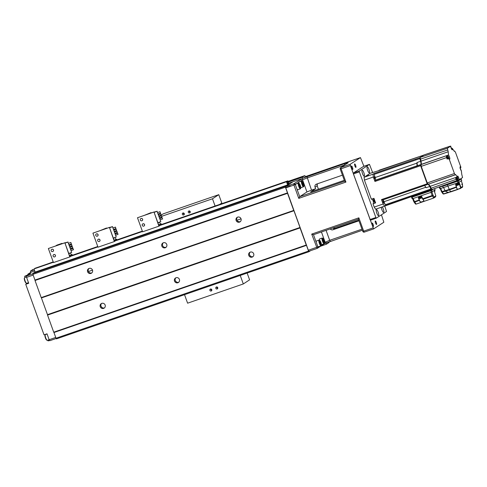 <?xml version="1.0" encoding="UTF-8"?>
<svg xmlns="http://www.w3.org/2000/svg" width="487" height="487" viewBox="0 0 487 487"><rect width="100%" height="100%" fill="white"/><g stroke="black" fill="none" stroke-linecap="round" stroke-linejoin="round"><path stroke-width="0.73" d="M24.758 277.547A3.038 0.743 71 0 0 24.715 277.553A3.038 0.743 71 0 0 24.673 277.572A3.038 0.743 71 0 0 24.569 277.706A3.038 0.743 71 0 0 25.007 280.67A3.038 0.743 71 0 0 26.487 283.264A3.038 0.743 71 0 0 26.694 283.3A3.038 0.743 71 0 0 26.736 283.276M45.401 334.575A3.038 0.743 71 0 0 45.358 334.587A3.038 0.743 71 0 0 45.315 334.606A3.038 0.743 71 0 0 45.212 334.739A3.038 0.743 71 0 0 45.65 337.698A3.038 0.743 71 0 0 47.136 340.297A3.038 0.743 71 0 0 47.342 340.328A3.038 0.743 71 0 0 47.385 340.31M372.141 223.058A1.82 0.444 71 0 0 372.36 224.964A1.82 0.444 71 0 0 373.359 226.492A1.82 0.444 71 0 0 373.383 226.479A1.82 0.444 71 0 0 373.164 224.568A1.82 0.444 71 0 0 372.165 223.046A1.82 0.444 71 0 0 372.141 223.058M375.288 221.001A1.82 0.444 71 0 0 375.507 222.912A1.82 0.444 71 0 0 376.506 224.434A1.82 0.444 71 0 0 376.53 224.428A1.82 0.444 71 0 0 376.311 222.516A1.82 0.444 71 0 0 375.313 220.988A1.82 0.444 71 0 0 375.288 221.001M354.646 163.973A1.82 0.444 71 0 0 354.865 165.878A1.82 0.444 71 0 0 355.857 167.406A1.82 0.444 71 0 0 355.881 167.394A1.82 0.444 71 0 0 355.668 165.489A1.82 0.444 71 0 0 354.67 163.961A1.82 0.444 71 0 0 354.646 163.973M351.498 166.024A1.82 0.444 71 0 0 351.717 167.936A1.82 0.444 71 0 0 352.716 169.464A1.82 0.444 71 0 0 352.74 169.452A1.82 0.444 71 0 0 352.521 167.54A1.82 0.444 71 0 0 351.523 166.012A1.82 0.444 71 0 0 351.498 166.024M101.089 306.433L102.185 307.662M175.363 280.792L176.452 282.022M249.63 255.151L250.72 256.381M241.022 218.785A2.672 2.587 56.9 0 1 240.03 221.865A2.672 2.587 56.9 0 1 236.122 220.477A2.672 2.587 56.9 0 1 237.108 217.391A2.672 2.587 56.9 0 1 241.022 218.785M237.516 217.178A2.672 2.587 -123.1 0 0 240.395 221.585M166.755 244.425A2.672 2.587 56.9 0 1 165.763 247.506A2.672 2.587 56.9 0 1 161.854 246.118A2.672 2.587 56.9 0 1 162.841 243.031A2.672 2.587 56.9 0 1 166.755 244.425M163.248 242.818A2.672 2.587 -123.1 0 0 166.122 247.226M92.481 270.066A2.672 2.587 56.9 0 1 91.495 273.146A2.672 2.587 56.9 0 1 87.581 271.758A2.672 2.587 56.9 0 1 88.573 268.672A2.672 2.587 56.9 0 1 92.481 270.066M88.975 268.459A2.672 2.587 -123.1 0 0 91.854 272.866M253.684 253.764A2.672 2.587 56.9 0 1 252.692 256.844A2.672 2.587 56.9 0 1 248.784 255.456A2.672 2.587 56.9 0 1 249.77 252.369A2.672 2.587 56.9 0 1 253.684 253.764M250.178 252.156A2.672 2.587 -123.1 0 0 253.057 256.564M179.417 279.404A2.672 2.587 56.9 0 1 178.425 282.484A2.672 2.587 56.9 0 1 174.516 281.096A2.672 2.587 56.9 0 1 175.503 278.01A2.672 2.587 56.9 0 1 179.417 279.404M175.91 277.797A2.672 2.587 -123.1 0 0 178.784 282.204M105.143 305.045A2.672 2.587 56.9 0 1 104.157 308.125A2.672 2.587 56.9 0 1 100.243 306.737A2.672 2.587 56.9 0 1 101.235 303.651A2.672 2.587 56.9 0 1 105.143 305.045M101.637 303.438A2.672 2.587 -123.1 0 0 104.516 307.839M295.317 184.512L293.947 185.06L293.789 183.757A1.218 1.175 56.9 0 1 295.317 184.512L295.597 184.33A3.038 0.743 71 0 0 295.658 185.462L295.317 184.512M295.737 183.995L296.053 184.031L295.597 184.33M300.741 188.171L300.522 188.664A3.038 0.743 -109 0 1 300.418 188.792A3.038 0.743 -109 0 1 300.376 188.816A3.038 0.743 -109 0 1 298.72 186.271A3.038 0.743 -109 0 1 298.354 183.094A3.038 0.743 -109 0 1 298.397 183.069A3.038 0.743 -109 0 1 298.604 183.1L299.079 183.356A2.636 0.639 -109 0 1 300.363 185.608A2.636 0.639 -109 0 1 300.741 188.171A2.636 0.639 -109 0 1 300.656 188.286A2.636 0.639 -109 0 1 299.207 186.174A2.636 0.639 -109 0 1 298.866 183.343A2.636 0.639 -109 0 1 299.079 183.356M316.483 240.992A3.038 0.743 71 0 0 316.44 240.998A3.038 0.743 71 0 0 316.398 241.016A3.038 0.743 71 0 0 316.3 242.489L313.482 234.697L358.377 219.199L313.464 234.71L311.698 234.107L358.858 217.829L358.371 219.18L362.791 231.38L363.679 231.136L364.331 232.116L373.614 228.908L350.39 165.574L350.232 164.271L360.453 157.599L363.892 166.28M321.39 245.198L321.164 245.692A3.038 0.743 -109 0 1 321.067 245.825A3.038 0.743 -109 0 1 321.024 245.844A3.038 0.743 -109 0 1 319.362 243.299A3.038 0.743 -109 0 1 318.997 240.121A3.038 0.743 -109 0 1 319.04 240.103A3.038 0.743 -109 0 1 319.247 240.134L319.722 240.383A2.636 0.639 -109 0 1 321.012 242.636A2.636 0.639 -109 0 1 321.39 245.198A2.636 0.639 -109 0 1 321.298 245.314A2.636 0.639 -109 0 1 319.849 243.208A2.636 0.639 -109 0 1 319.509 240.371A2.636 0.639 -109 0 1 319.722 240.383M298.884 181.937L299.201 181.974L298.744 182.272A3.038 0.743 71 0 0 298.768 183.191M303.888 186.119L303.669 186.606A3.038 0.743 -109 0 1 303.565 186.74A3.038 0.743 -109 0 1 303.523 186.758A3.038 0.743 -109 0 1 301.867 184.22A3.038 0.743 -109 0 1 301.502 181.036A3.038 0.743 -109 0 1 301.544 181.018A3.038 0.743 -109 0 1 301.751 181.048L302.226 181.298A2.636 0.639 -109 0 1 303.511 183.55A2.636 0.639 -109 0 1 303.888 186.119A2.636 0.639 -109 0 1 303.797 186.229A2.636 0.639 -109 0 1 302.354 184.123A2.636 0.639 -109 0 1 302.007 181.286A2.636 0.639 -109 0 1 302.226 181.298M319.63 238.934A3.038 0.743 71 0 0 319.588 238.947A3.038 0.743 71 0 0 319.545 238.965A3.038 0.743 71 0 0 319.411 240.219M324.531 243.147L324.312 243.64A3.038 0.743 -109 0 1 324.208 243.768A3.038 0.743 -109 0 1 324.172 243.792A3.038 0.743 -109 0 1 322.51 241.248A3.038 0.743 -109 0 1 322.144 238.064A3.038 0.743 -109 0 1 322.187 238.046A3.038 0.743 -109 0 1 322.394 238.076L322.869 238.326A2.636 0.639 -109 0 1 324.153 240.578A2.636 0.639 -109 0 1 324.531 243.147A2.636 0.639 -109 0 1 324.445 243.263A2.636 0.639 -109 0 1 322.997 241.15A2.636 0.639 -109 0 1 322.656 238.32A2.636 0.639 -109 0 1 322.869 238.326M324.111 241.832L323.283 239.555L323.252 240.98L323.812 242.027L324.111 241.832L323.776 241.948M323.216 240.815L323.843 240.596M303.2 183.569L302.64 182.522L302.342 182.716L303.17 184.999L303.2 183.569L302.573 183.782M320.963 243.89L320.136 241.607L320.111 243.037L320.671 244.078L320.963 243.89L320.629 244.005M320.075 242.867L320.696 242.654M300.053 185.62L299.493 184.579L299.201 184.768L300.022 187.051L300.053 185.62L299.426 185.839M303.127 184.92L303.462 184.804M299.986 186.971L300.321 186.856M317.542 245.917A3.038 0.743 71 0 0 318.169 246.684L317.883 246.866L316.3 242.489M344.303 180.318L310.663 191.933L315.594 188.713L311.51 190.125L306.944 191.957L299.718 196.675L295.658 185.462M296.9 188.883A3.038 0.743 71 0 0 297.776 189.711A3.038 0.743 71 0 0 297.819 189.693M310.536 250.689L308.983 251.7L56.468 338.879L56.023 338.228L308.539 251.055L306.475 245.351L53.96 332.524L53.734 332.201L306.25 245.022L300.059 227.916L47.543 315.089L47.489 314.657L300.004 227.478L293.947 210.749L41.432 297.928L41.212 297.6L293.728 210.427L287.531 193.315L35.015 280.494L34.967 280.055L287.482 192.882L285.412 187.178L32.903 274.358L32.793 273.481L285.309 186.308L287.251 185.042L287.47 185.364L285.619 186.576L285.778 187.885L308.344 250.239L317.883 246.866A1.218 1.175 56.9 0 1 317.183 248.388L311.698 234.107M45.084 335.111A2.636 0.639 71 0 0 44.993 335.226A2.636 0.639 71 0 0 45.37 337.795A2.636 0.639 71 0 0 46.661 340.048L47.136 340.297M24.441 278.083A2.636 0.639 71 0 0 24.35 278.199A2.636 0.639 71 0 0 24.727 280.762A2.636 0.639 71 0 0 26.012 283.014L26.487 283.264M315.594 188.713L315.046 187.191A2.429 2.35 56.9 0 1 316.447 184.141L342.44 175.168M358.956 220.794L332.962 229.767A2.429 2.35 56.9 0 1 330.265 228.908M345.922 182.089L344.638 181.231L340.218 169.026L341.107 168.782L345.922 182.089L298.762 198.367L299.718 196.675L344.613 181.176M285.619 186.576L293.789 183.757L303.298 178.005L344.455 163.699L348.175 162.755L340.699 167.595A1.218 1.175 56.9 0 0 340.249 169.001L340.218 169.026A1.218 1.218 0 0 1 340.699 167.595L340.699 167.595A1.218 1.175 56.9 0 1 340.949 167.473L341.107 168.782L350.39 165.574M308.344 250.239L308.995 251.219L317.171 248.4A1.218 1.218 0 0 0 317.433 248.267L324.665 243.549L362.371 230.229L324.64 243.543M308.995 251.219L317.153 248.4M308.983 251.7L308.539 251.055M306.475 245.351L306.25 245.022M300.059 227.916L300.004 227.478M293.947 210.749L293.728 210.427M287.531 193.315L287.482 192.882M285.412 187.178L285.309 186.308M287.251 185.042L34.735 272.215L32.793 273.481M381.455 214.81L383.835 222.242L373.614 228.908M305.806 176.678L305.032 176.939M288.718 183.228L293.016 181.748L287.47 185.364M326.686 242.648L324.732 243.506M56.023 338.228L53.96 332.524M53.734 332.201L47.543 315.089M47.489 314.657L41.432 297.928M41.212 297.6L35.015 280.494M34.967 280.055L32.903 274.358M293.016 181.748L301.24 178.906M303.298 178.005L305.86 176.653M328.993 241.765A1.619 0.396 -109 0 1 328.944 242.575L326.479 244.188L326.065 243.05M326.479 244.188L320.543 246.239M49.802 340.699L56.2 338.489L49.802 340.699L49.15 339.719L55.737 337.442M33.165 275.094L26.578 277.365L28.709 283.257L25.738 284.286L44.043 334.855L47.014 333.826L49.15 339.719L47.342 340.328M26.578 277.365L26.42 276.062L32.836 273.846M27.972 274.619L27.826 274.224L30.797 273.201L29.354 274.144L24.679 276.281L27.649 275.252L26.42 276.062M34.705 270.924L30.845 272.257L30.431 271.113L34.291 269.78M288.304 182.089L302.257 177.274L302.671 178.412M302.257 177.274L304.722 175.661A1.619 0.396 -109 0 1 304.746 175.649A1.619 0.396 -109 0 1 305.538 176.763M49.485 340.431L48.079 340.912L47.805 340.169M25.738 284.286L26.505 283.787A3.446 0.84 71 0 0 26.7 283.3L28.496 282.673M25.093 277.426L24.679 276.281M27.826 274.224L30.845 272.257M30.431 271.113L32.897 269.506A1.619 0.396 -109 0 1 32.921 269.494A1.619 0.396 -109 0 1 32.946 269.488L32.897 269.506M217.744 287.647A1.053 1.017 56.9 0 1 217.354 288.858A1.053 1.017 56.9 0 1 215.814 288.31A1.053 1.017 56.9 0 1 216.204 287.099A1.053 1.017 56.9 0 1 217.744 287.647M216.825 286.94A1.053 1.017 -123.1 0 0 217.75 288.353M211.802 289.698A1.053 1.017 56.9 0 1 211.413 290.909A1.053 1.017 56.9 0 1 209.873 290.362A1.053 1.017 56.9 0 1 210.262 289.15A1.053 1.017 56.9 0 1 211.802 289.698M210.883 288.992A1.053 1.017 -123.1 0 0 211.808 290.404M190.216 211.608A1.053 1.017 56.9 0 1 189.827 212.819A1.053 1.017 56.9 0 1 188.286 212.271A1.053 1.017 56.9 0 1 188.676 211.054A1.053 1.017 56.9 0 1 190.216 211.608M189.297 210.895A1.053 1.017 -123.1 0 0 190.222 212.314M184.275 213.653A1.053 1.017 56.9 0 1 183.885 214.87A1.053 1.017 56.9 0 1 182.345 214.323A1.053 1.017 56.9 0 1 182.735 213.105A1.053 1.017 56.9 0 1 184.275 213.653M183.356 212.947A1.053 1.017 -123.1 0 0 184.281 214.365M215.09 206.001L212.478 198.787L218.773 194.678L221.798 203.042L219.71 204.406M161.672 216.325L212.478 198.787M159.085 216.514L163.072 213.909L218.773 194.678M247.14 273.049L249.6 279.842L243.311 283.951L240.225 275.435M184.524 294.665L187.605 303.182L243.311 283.951M35.101 268.459L53.205 261.89M35.125 272.081L33.993 268.94L34.315 268.733L53.308 262.17M72.32 255.291L97.771 246.507M116.88 239.908L142.332 231.124M161.44 224.525L287.866 180.878L289.101 184.299M287.866 180.878L287.543 181.091L288.669 184.208L287.957 184.67L286.825 181.554L286.502 181.767L287.744 185.188M286.502 181.767L160.083 225.414M142.466 231.495L115.522 240.797M97.905 246.879L70.956 256.18M53.345 262.262L33.993 268.94M288.56 183.435L287.476 183.806M287.884 184.476L288.669 184.208M286.825 181.554L160.406 225.201M142.435 231.404L115.845 240.584M97.875 246.787L71.285 255.967M35.027 268.264L53.241 261.976M71.997 255.505L97.802 246.592M116.557 240.115L142.362 231.209M161.118 224.732L287.543 181.091M286.977 181.968L287.762 181.7M288.426 183.52L287.488 183.843M142.557 219.266A1.218 1.175 56.9 0 1 142.107 220.666A1.218 1.175 56.9 0 1 140.329 220.033A1.218 1.175 56.9 0 1 140.773 218.633A1.218 1.175 56.9 0 1 142.557 219.266M140.81 218.614A1.218 1.175 56.9 0 1 142.618 219.223A1.218 1.175 56.9 0 1 142.137 220.648M144.481 224.586A1.218 1.175 56.9 0 1 144.03 225.992A1.218 1.175 56.9 0 1 142.253 225.359A1.218 1.175 56.9 0 1 142.703 223.953A1.218 1.175 56.9 0 1 144.481 224.586M142.734 223.935A1.218 1.175 56.9 0 1 144.548 224.544A1.218 1.175 56.9 0 1 144.061 225.968M159.395 222.157L157.995 223.052M153.825 212.107L137.486 217.744L142.581 231.812L158.914 226.175L153.995 211.991L137.486 217.744M158.914 226.175L161.465 224.507L161.191 223.746L158.811 225.298L153.995 211.991M160.18 224.306L158.628 224.799M161.191 223.746L160.326 224.044L159.693 222.297M154.233 212.308L157.058 211.334L160.801 221.676L157.977 222.65M160.801 221.676L157.058 211.334M154.026 212.082L157.179 211.255M144.755 215.181L151.092 212.612L149.844 213.428M151.092 212.612L151.214 212.953M162.183 217.744L159.821 218.56L162.183 217.744L162.628 218.961L162.134 217.78M160.734 213.915L158.427 214.7L160.734 213.915L161.179 215.132L158.872 215.93M160.479 213.203L160.004 211.723L157.642 212.539L159.955 211.76L160.479 213.203L158.172 214M159.127 216.642L161.434 215.851L161.879 217.062L159.572 217.859M160.272 219.795L162.573 218.998M161.179 215.132L160.789 213.884M161.879 217.062L161.434 215.851M159.127 216.63L161.489 215.814M97.99 234.649A1.218 1.175 56.9 0 1 97.546 236.055A1.218 1.175 56.9 0 1 95.762 235.422A1.218 1.175 56.9 0 1 96.213 234.016A1.218 1.175 56.9 0 1 97.99 234.649M96.249 233.997A1.218 1.175 56.9 0 1 98.057 234.606A1.218 1.175 56.9 0 1 97.577 236.031M99.92 239.975A1.218 1.175 56.9 0 1 99.47 241.375A1.218 1.175 56.9 0 1 97.692 240.742A1.218 1.175 56.9 0 1 98.143 239.342A1.218 1.175 56.9 0 1 99.92 239.975M98.173 239.318A1.218 1.175 56.9 0 1 99.987 239.933A1.218 1.175 56.9 0 1 99.5 241.351M114.835 237.54L113.434 238.435M109.265 227.49L92.926 233.127L98.021 247.195L114.354 241.558L109.435 227.38L92.926 233.127M114.354 241.558L116.904 239.89L116.63 239.129L114.25 240.688L109.435 227.38M115.62 239.689L114.068 240.182M116.63 239.129L115.766 239.427L115.133 237.68M109.672 227.691L112.497 226.717L116.241 237.059L113.416 238.033M116.241 237.059L112.497 226.717M109.465 227.472L112.619 226.638M100.194 230.564L106.531 227.995L105.283 228.811M106.531 227.995L106.653 228.336M115.705 235.178L118.067 234.344L117.623 233.133L115.261 233.949M113.867 230.095L116.174 229.304L116.618 230.515L114.311 231.313M113.087 227.94L115.395 227.143L115.918 228.586L113.611 229.383M115.918 228.586L115.443 227.106L113.081 227.922M116.874 231.234L114.561 232.013L116.874 231.234L117.312 232.451L115.011 233.243M117.623 233.133L115.267 233.961M118.012 234.381L117.574 233.163M116.618 230.515L116.174 229.304M113.867 230.083L116.229 229.267M117.312 232.451L116.923 231.197M53.43 250.032A1.218 1.175 56.9 0 1 52.98 251.438A1.218 1.175 56.9 0 1 51.202 250.805A1.218 1.175 56.9 0 1 51.652 249.399A1.218 1.175 56.9 0 1 53.43 250.032M51.683 249.381A1.218 1.175 56.9 0 1 53.497 249.989A1.218 1.175 56.9 0 1 53.016 251.414M55.36 255.358A1.218 1.175 56.9 0 1 54.909 256.759A1.218 1.175 56.9 0 1 53.132 256.125A1.218 1.175 56.9 0 1 53.582 254.725A1.218 1.175 56.9 0 1 55.36 255.358M53.613 254.701A1.218 1.175 56.9 0 1 55.421 255.316A1.218 1.175 56.9 0 1 54.94 256.74M70.274 252.923L68.874 253.818M64.704 242.873L48.365 248.51L53.46 262.578L69.793 256.941L64.874 242.763L48.365 248.51M69.793 256.941L72.344 255.273L72.07 254.512L69.69 256.071L64.874 242.763M71.059 255.072L69.507 255.572M72.07 254.512L71.205 254.811L70.572 253.07M65.112 243.074L67.936 242.1L71.68 252.443L68.856 253.417M71.68 252.443L67.936 242.1M64.905 242.855L68.058 242.021M55.634 245.953L56.882 245.138L61.971 243.378L60.723 244.194M61.971 243.378L62.093 243.719M73.062 248.516L70.7 249.332L73.062 248.516L73.5 249.734L73.013 248.547M71.613 244.687L69.3 245.466L71.613 244.687L72.052 245.905L69.751 246.696M71.358 243.969L70.883 242.489L68.521 243.305L70.834 242.526L71.358 243.969L69.051 244.766M70.006 247.414L72.313 246.617L72.752 247.834L70.445 248.632M71.145 250.562L73.452 249.764M72.052 245.905L71.662 244.651M72.752 247.834L72.313 246.617M70 247.396L72.362 246.58M367.186 166.798A3.239 0.791 71 0 0 367.575 170.188A3.239 0.791 71 0 0 369.347 172.903A3.239 0.791 71 0 0 369.389 172.879A3.239 0.791 71 0 0 369 169.488A3.239 0.791 71 0 0 367.228 166.773A3.239 0.791 71 0 0 367.186 166.798M362.084 170.127A3.239 0.791 71 0 0 362.474 173.518A3.239 0.791 71 0 0 364.246 176.233A3.239 0.791 71 0 0 364.288 176.209A3.239 0.791 71 0 0 363.899 172.818A3.239 0.791 71 0 0 362.127 170.103A3.239 0.791 71 0 0 362.084 170.127M376.39 209.641A3.239 0.791 71 0 0 376.774 213.032A3.239 0.791 71 0 0 378.545 215.741A3.239 0.791 71 0 0 378.588 215.723A3.239 0.791 71 0 0 378.204 212.332A3.239 0.791 71 0 0 376.433 209.617A3.239 0.791 71 0 0 376.39 209.641M381.309 207.249A3.239 0.791 71 0 0 382.271 210.688A3.239 0.791 71 0 0 383.646 212.411A3.239 0.791 71 0 0 383.689 212.393A3.239 0.791 71 0 0 383.646 210.116A3.239 0.791 71 0 0 382.307 206.902M359.254 171.016L369.456 164.356L363.515 166.408L353.312 173.068L359.254 171.016L359.357 171.887L353.416 173.938L353.312 173.068M384.742 206.001L386.526 211.498L376.317 218.164L370.376 220.215L353.416 173.938M369.931 219.564L375.873 217.512L359.357 171.887M369.456 164.356L372.604 172.465M375.873 217.512L376.317 218.164M421.858 197.302L418.899 198.3A2.837 2.837 0 0 0 420.366 198.44L420.524 198.404A2.825 0.688 -109 0 1 420.287 198.325L420.805 198.142A2.825 0.688 71 0 0 421.048 198.227L421.718 197.777A2.618 0.639 71 0 0 421.809 197.734A2.618 0.639 71 0 0 421.839 197.698M419.715 198.471L420.476 198.27M421.766 197.759A2.825 2.733 56.9 0 1 421.438 198.002M420.604 196.772L418.85 197.29M431.61 189.522L430.216 186.32A17.015 4.146 -109 0 1 428.651 184.049A17.015 4.146 71 0 0 430.216 186.32L429.844 186.448L430.648 188.676L431.628 189.54L384.56 206.123L383.117 204.016L381.51 199.573L381.954 200.218L423.544 185.864L423.1 185.206L427.178 183.794L420.524 164.825L416.44 166.237M428.128 184.226L427.531 183.581M421.036 165.641L420.981 164.643L421.48 164.314A17.015 4.146 -109 0 1 421.091 161.118L420.074 157.666M450.743 146.088L423.879 154.988L420.171 157.404L421.091 161.118A17.015 4.146 71 0 0 421.48 164.314L417.396 165.726L417.006 162.53L420.719 161.246L421.109 164.442A17.015 4.146 71 0 1 420.719 161.246L419.776 158.64L419.672 157.77L420.117 157.478L419.757 157.709L419.916 159.018L420.719 161.246L448.198 151.761L447.364 148.292L450.743 146.088A2.228 0.542 71 0 0 451.364 148.511A2.228 0.542 71 0 0 452.362 149.813A2.228 0.542 71 0 0 452.374 148.298L452.587 148.894A17.015 4.146 -109 0 1 454.225 151.28L454.633 151.013L454.164 151.177L454.608 151.025L455.497 152.328L460.964 167.425A2.228 0.542 71 0 0 460.239 166.676A2.228 0.542 71 0 0 460.325 168.569A2.228 0.542 71 0 0 461.457 170.809L461.323 170.894A17.015 4.146 -109 0 1 461.713 174.096L462.547 177.566L459.168 179.77A2.228 0.542 71 0 0 458.748 177.846A2.228 0.542 71 0 0 457.555 176.044A2.228 0.542 71 0 0 457.537 177.554L457.323 176.958A17.015 4.146 -109 0 1 455.686 174.577L428.116 184.232L455.26 174.845M420.524 164.825L421.109 164.442L420.61 164.77L420.768 166.079L427.044 183.416L427.696 184.396L428.049 184.275M428.28 184.177A17.015 4.146 71 0 0 429.844 186.448L431.232 189.705L385.558 205.471L383.987 201.715C383.452 200.358 383.007 199.707 382.648 199.767M375.002 177.664L375.167 179.155L374.424 178.041L374.266 176.55L375.002 177.664M383.762 201.855L383.926 203.347L383.184 202.233L383.026 200.747L383.762 201.855M420.628 165.696L416.543 167.102L416.44 166.231L374.844 180.586L374.953 181.456L373.34 177.012L364.428 180.093L371.356 199.22L373.955 198.319L375.605 202.884L373.005 203.779L374.205 207.091L383.117 204.016M423.532 185.87L381.954 200.218M374.205 207.091L375.647 209.197L384.56 206.123M373.34 177.012L372.999 174.188L364.087 177.262L368.446 175.217L365.847 176.111L370.126 173.317L379.221 170.487M364.428 180.093L364.087 177.262M374.844 180.586L375.544 180.135L375.227 177.518L374.101 174.407L415.691 160.053L415.588 159.176L419.672 157.77M372.999 174.188L373.998 173.536L374.101 174.407M427.178 183.794L427.629 184.445L428.067 184.269M428.207 184.062L429.844 186.448L426.131 187.726L424.494 185.346M373.005 203.779L373.432 203.505C373.541 201.551 372.987 200.029 371.782 198.94M423.72 155.122L379.038 170.243M421.584 196.431L421.73 196.791M421.815 196.998L423.739 200.327L422.497 198.86L421.505 196.45M423.495 199.859L423.708 201.247L420.817 202.093L419.806 201.131L418.79 198.045L419.581 200.662M431.019 192.347L432.109 195.549L433.022 195.19L432.346 196.036L422.996 199.268L424.098 201.137L423.708 201.247M422.996 199.268L422.673 198.812L432.109 195.549L433.546 197.874L434.221 197.022A0.81 0.785 56.9 0 1 433.747 198.02L424.019 201.381M433.747 198.02L433.734 198.026A0.81 0.81 0 0 0 433.911 197.941L435.469 196.918L435.847 195.963L434.221 197.022L433.022 195.184L431.945 192.006M435.281 197.016L435.841 195.963L434.361 191.3L435.847 195.963L435.506 196.066L435.841 195.963M421.121 202.379L416.215 204.071L415.204 203.59L416.215 204.071L421.218 202.349L420.683 202.318L419.289 200.547L419.49 200.279L419.806 201.131L419.49 200.279L414.711 202.123L413.901 201.788L414.474 201.642L413.219 198.495M420.817 202.093L421.206 202.349L416.215 204.071A0.81 0.81 0 0 1 415.283 203.785L413.907 201.813M418.607 197.46L418.729 197.832L418.595 197.466M434.678 190.271L434.903 190.947L434.361 191.3M422.673 198.812L421.681 196.401L418.321 197.558L419.289 200.547M434.081 188.786L430.752 190.734L412.179 197.144L412.739 198.659L431.305 192.249L435.08 190.009L434.526 190.149L435.08 190.009L434.593 188.603M412.666 198.684L413.901 201.788L414.474 201.642L416.014 203.931M412.179 197.144L411.649 197.259M373.59 200.601L373.76 201.168A2.837 2.837 0 0 0 374.795 202.33L374.795 202.33A1.845 0.45 -109 0 1 373.955 200.875A1.845 0.45 -109 0 1 373.645 199L373.645 199A1.845 0.45 -109 0 1 373.742 198.879M459.223 183.879L460.562 187.659L460.361 188.292L457.269 189.437L456.325 186.947L449.184 189.413A6.794 0.402 160.1 0 1 444.85 190.74L441.959 191.598L442.233 192.073L441.52 191.695L441.959 191.598L440.705 188.426M462.12 187.446L462.595 186.448L460.97 187.507L460.58 188.451L443.56 193.863L442.233 192.073L445.24 191.184L448.503 192.59L443.84 193.984L442.908 193.698A0.81 0.81 0 0 0 443.821 193.99A0.81 0.31 71.5 0 0 443.84 193.984M457.731 189.254L457.269 189.437M461.919 184.683L462.352 183.989L462.65 186.606A0.81 0.81 0 0 1 462.285 187.367L460.361 188.292M442.829 193.497L443.56 193.863A0.81 0.31 71.5 0 0 443.821 193.99L460.732 188.384M457.439 189.2L456.678 188.079L455.862 184.336M456.903 188.56L455.82 184.342M461.341 180.805L462.376 183.97L462.632 186.746M460.562 187.659L460.97 187.507L459.363 182.929L455.582 184.451L456.325 186.947M440.26 188.524L441.52 191.695L441.959 191.598M442.908 193.698L441.526 191.726M456.599 187.227L449.422 189.9A6.562 0.39 160.1 0 1 445.24 191.184L443.633 187.605M461.134 179.021L461.706 180.567L457.95 182.802L440.309 188.585L439.743 187.069A5.674 0.335 160.1 0 1 442.726 186.174L443.31 187.684M439.852 188.688L440.309 188.585L439.852 188.688L439.304 187.154M462.407 184.147L461.779 184.135L462.352 183.989L461.317 180.823M461.195 179.033L458.304 180.921L447.364 184.75A7.293 0.432 160.1 0 1 442.726 186.174M439.743 187.069L439.262 187.185M439.164 186.978L447.395 184.731L457.421 181.267L461.14 178.881L458.157 180.969M457.95 180.202L447.334 184.074M460.605 179.143L458.194 180.957L447.303 184.597A7.293 0.432 160.1 0 1 442.659 186.028L442.853 186.125M459.162 184.043L456.112 185.188M457.457 185.176L456.69 185.37L457.518 185.352A2.35 0.572 -109 0 1 457.263 185.224L457.786 185.042A2.35 0.572 71 0 0 458.042 185.17A2.35 2.271 -123.1 0 0 458.699 184.676A2.1 0.511 71 0 0 458.791 184.634A2.1 0.511 71 0 0 458.815 184.597M458.76 184.658A2.35 2.271 56.9 0 1 458.334 184.999M460.69 170.048L460.556 169.239M460.41 168.691L459.947 167.997M460.069 167.918L460.812 169.969M455.85 178.139A1.583 0.384 71 0 0 456.094 179.009A1.583 0.384 71 0 0 457.007 180.214M456.642 177.865A1.845 0.45 71 0 0 456.897 178.747A1.845 0.45 71 0 0 457.987 180.117L457.439 180.537C457.25 180.975 456.794 180.464 456.082 179.015L455.832 178.145M457.378 177.286L458.127 179.338L457.263 177.365M457.524 178.638L458.036 178.516L457.537 178.686M457.549 178.717L457.92 178.589M446.67 156.23A1.583 0.384 71 0 0 446.762 157.928A1.583 0.384 71 0 0 447.279 158.981M448.533 156.869L447.504 155.706A1.845 0.45 71 0 0 447.565 157.666A1.845 0.45 71 0 0 448.058 158.725M448.673 158.342L448.046 156.211L448.673 158.342M448.192 157.563L448.704 157.435L448.204 157.611M448.217 157.642L448.588 157.514M451.358 148.973L451.224 148.164M451.078 147.616L450.615 146.922M450.731 146.843L451.479 148.894M459.168 179.77L457.944 180.202M455.302 174.827L454.414 173.53L448.947 158.433A2.228 0.542 71 0 0 449.671 159.176A2.228 0.542 71 0 0 449.416 156.765A2.228 0.542 71 0 0 448.454 155.043L448.588 154.957A17.015 4.146 -109 0 1 448.198 151.761M448.947 158.433L447.078 159.048L446.549 157.593L421.249 166.347L427.251 182.923L428.14 184.22M451.492 148.602L452.374 148.298M421.249 166.347L421.036 164.606L421.48 164.314L448.588 154.957M446.689 155.773A2.228 0.542 71 0 0 446.597 155.688L448.454 155.043M431.817 189.583L456.964 180.653L431.817 189.583L430.216 186.32L457.323 176.958M430.928 188.286L456.1 179.344L455.68 178.199L457.537 177.554M457.135 180.549L456.1 179.344M460.964 167.425L460.13 167.729M421.036 164.606L446.597 155.688M446.342 155.852L446.549 157.593M305.909 176.641L360.435 157.605L306.627 176.184M332.871 228.007A2.429 2.35 -123.1 0 0 335.086 228.379L358.742 220.209L335.105 228.366L332.962 229.767M317.195 185.778L318.419 189.254M294.221 183.696L293.947 185.06L285.778 187.885M361.981 229.158L329.675 240.31L326.071 230.351M330.35 241.278L329.675 240.31L324.592 242.483M321.426 231.958L325.115 242.149A1.218 1.175 -123.1 0 1 324.665 243.549M299.688 181.657L302.543 179.794L307.108 177.956L344.723 164.971M296.54 183.715L298.744 182.272M306.944 191.957L302.543 179.794A1.218 1.175 56.9 0 0 301.015 179.039M311.51 190.125L306.95 176.647M344.455 163.699L344.619 165.032M358.858 217.829L363.679 231.136L372.963 227.928M298.762 198.367L293.947 185.06M348.175 162.755L340.949 167.473L350.232 164.271M318.455 189.242L317.195 185.772L317.311 183.843A2.429 2.35 -123.1 0 0 317.171 185.803L315.046 187.191M373.596 228.914L364.343 232.11M290.331 185.949L285.565 187.592M306.341 176.318L306.341 176.318A1.218 1.175 56.9 0 1 306.591 176.197A1.218 1.218 0 0 0 306.341 176.318L305.787 176.684M241.047 218.846L236.999 220.24M92.506 270.127L88.457 271.521M28.636 283.05L26.505 283.787M304.746 175.649L288.06 181.414L304.722 175.661M421.912 196.955L418.656 198.051L418.899 198.3M421.827 196.748L418.577 197.838L418.771 197.326M430.648 188.676L431.019 188.548M419.757 157.709L420.08 157.599M419.916 159.018L420.287 158.89M420.61 164.77L420.981 164.643M420.768 166.079L421.121 165.957M427.044 183.416L427.397 183.295M416.543 167.102L374.953 181.456M381.51 199.573L423.1 185.206M375.544 180.135L417.134 165.775L416.817 163.163L375.227 177.518M423.544 185.851L427.604 184.451L423.532 185.857M425.188 186.43L425.577 187.349L383.987 201.715M427.136 191.117L426.703 190.466L385.114 204.826M373.432 203.505L375.562 202.769M373.998 173.536L415.588 159.176M419.66 156.528L378.046 170.894M417.505 165.653L417.134 165.775M425.948 187.221L425.577 187.349M426.703 190.466L430.788 189.053M416.817 163.163L417.195 163.035M419.776 158.64L415.691 160.046M423.933 201.405L421.237 202.099M419.137 200.029L414.474 201.642M431.305 192.249L430.752 190.734M431.659 190.362L432.188 191.896M412.185 198.799L411.606 197.29M411.564 197.156L430.782 190.709L433.947 188.834M374.795 202.33L375.27 202.403A1.985 0.481 -109 0 1 374.211 200.796A1.985 0.481 -109 0 1 373.979 198.647L374.059 198.617M375.404 202.33A1.985 0.481 -109 0 1 374.418 200.723A1.985 0.481 -109 0 1 374.089 198.69M367.283 175.929A1.985 0.481 -109 0 1 367.399 175.77L367.746 175.673M450.846 191.872L447.937 192.56M457.591 189.54L450.871 191.86L449.422 189.9L448.01 186.235M458.833 183.276L458.59 182.564M457.664 182.899L457.92 183.642M447.924 186.265L447.364 184.75M457.95 182.802L457.396 181.286M458.304 180.921L458.821 182.455M458.614 179.965L457.427 181.267M457.171 180.677L457.336 181.134L447.303 184.597L447.139 184.141M442.567 185.766L442.659 186.028A5.674 0.335 -19.9 0 0 439.688 186.917L439.651 186.807M459.052 183.502L455.972 184.695M458.864 183.258L459.156 183.782L456.039 184.932M456.112 178.047A1.985 0.481 71 0 0 456.38 178.936A1.985 0.481 71 0 0 457.439 180.537M456.325 177.974A1.985 0.481 71 0 0 456.587 178.863A1.985 0.481 71 0 0 457.652 180.464M447.73 158.829A1.985 0.481 71 0 1 447.255 157.788A1.985 0.481 71 0 1 447.023 155.639L446.816 155.712A1.985 0.481 71 0 0 447.048 157.855A1.985 0.481 71 0 0 447.523 158.902M449.209 146.599L449.708 146.27A1.985 0.481 71 0 0 449.58 146.471M431.573 190.374L433.929 188.84M433.448 189.011L431.604 190.21L431.439 189.753L430.526 190.125L430.691 190.581L412.215 197.119L411.533 197.156L412.124 196.992L411.959 196.535L411.369 196.699L411.552 197.138L411.448 196.492M431.701 189.589L431.318 189.65M430.502 189.96L411.935 196.371M420.171 157.404L447.364 148.292M420.378 159.152L447.577 150.033M427.251 182.923L454.414 173.53M332.913 227.995L335.105 228.366M26.45 276.957L24.715 277.553M47.075 333.991L45.358 334.587M295.779 183.97L298.397 183.069M316.44 240.998L319.04 240.103M298.927 181.919L301.544 181.018M319.588 238.947L322.187 238.046M321.554 244.693L324.172 243.792M300.923 187.659L303.523 186.758M318.407 246.745L321.024 245.844M297.776 189.711L300.376 188.816M362.791 231.38A1.218 1.218 0 0 0 364.319 232.116M44.993 335.226L45.212 334.739M24.35 278.199L24.569 277.706M419.648 156.528L423.611 155.158M434.459 191.239L434.8 191.714M423.952 201.399L421.218 202.349M434.921 190.928L434.696 190.253M412.641 198.69L413.883 201.813A0.81 0.81 0 0 0 413.98 201.983M412.166 198.818L411.588 197.308M435.098 189.985L434.617 188.591M373.572 200.632A2.837 2.837 0 0 1 373.645 199L373.979 198.647M367.064 176.124L367.399 175.77M440.242 188.548L441.502 191.72A0.81 0.81 0 0 0 441.599 191.896M439.834 188.706L439.244 187.203M461.725 180.549L461.219 179.015M439.791 187.045L447.389 184.731M459.198 183.739L459.18 184.056A2.368 2.368 0 0 1 458.791 184.634M456.118 185.212A2.368 2.368 0 0 0 457.238 185.389M460.55 168.581L460.185 168.003M460.745 169.117L460.83 169.878M457.865 177.95L457.494 177.371M458.06 178.479L457.987 180.117M447.255 158.987L446.749 157.94C446.342 156.224 446.36 155.475 446.816 155.712M448.728 157.404L448.649 159.036M447.023 155.639L447.504 155.706M451.218 147.506L450.852 146.928M451.412 148.042L451.498 148.803M449.708 146.27L450.189 146.337M430.782 190.709L412.215 197.119M423.897 154.976L449.233 146.484"/></g></svg>
